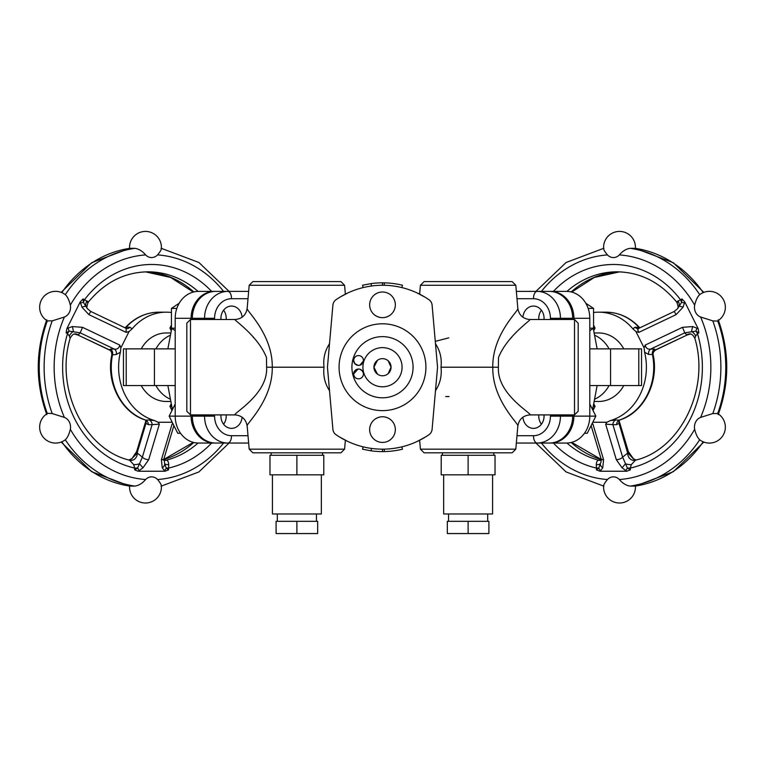 <?xml version="1.0" encoding="UTF-8"?>
<svg xmlns="http://www.w3.org/2000/svg" width="765" height="765" viewBox="0 0 765 765"><rect width="100%" height="100%" fill="white"/><g stroke="black" fill="none" stroke-linecap="round" stroke-linejoin="round"><path stroke-width="1.15" d="M363.117 287.592L362.543 285.221L371.111 283.595A84.389 84.389 0 0 1 382.5 282.82L384.317 282.849A84.389 84.389 0 0 1 402.457 285.221L401.883 287.592M384.269 285.288L384.317 282.849M382.5 285.269L382.5 282.82M371.436 286.024L371.111 283.595M417.135 292.957L425.407 297.403M340.846 296.648L347.865 292.957M338.197 436.155L336.045 434.721A7.334 7.334 0 0 1 332.899 429.308L327.449 367.21L332.899 305.111A7.334 7.334 0 0 1 336.045 299.708L338.197 298.274M336.045 299.708A81.941 81.941 0 0 1 428.955 299.708A7.334 7.334 0 0 1 432.101 305.111L437.551 367.21L432.101 429.308A7.334 7.334 0 0 1 428.955 434.721L426.793 436.155M426.793 298.274L428.955 299.708M249.189 449.16L344.585 449.16L340.913 452.823L252.861 452.823L249.189 449.16L247.172 426.076C245.135 424.718 272.742 400.745 272.264 367.21C272.723 333.636 245.125 309.691 247.172 308.352L249.189 285.269L344.585 285.269L345.369 294.171M247.172 426.076C245.986 419.22 241.922 415.5 234.989 414.907C232.378 413.827 268.247 394.319 266.612 367.21L324.006 367.21C323.031 375.825 324.867 383.638 329.505 390.657M329.505 343.772C324.867 350.781 323.031 358.603 324.006 367.21M344.585 285.269L340.913 281.606L252.861 281.606L249.189 285.269M449.055 396.566L445.727 396.566M515.811 449.16L512.139 452.823L424.087 452.823L420.415 449.16L515.811 449.16L517.828 426.076C519.875 424.728 492.163 400.621 492.784 367.219L498.388 367.21L498.503 357.504C507.09 335.94 530.948 320.219 530.011 319.512L574.515 319.512L574.515 414.907L530.011 414.907C532.622 413.846 496.648 394.195 498.445 367.238M420.415 449.16L419.631 440.257M435.495 390.657C440.133 383.638 441.969 375.825 440.994 367.21L492.765 367.21C492.277 333.636 519.875 309.691 517.828 308.352C519.014 315.209 523.078 318.928 530.011 319.512M440.994 367.21C441.969 358.603 440.133 350.781 435.495 343.772M420.415 285.269L515.811 285.269L512.139 281.606L424.087 281.606L420.415 285.269L419.631 294.171M220.989 319.512A12.23 10.595 -90 0 1 231.527 306.067A12.23 10.595 -90 0 1 242.084 317.245M226.172 319.512A12.23 10.595 90 0 0 226.22 318.297A12.23 10.595 90 0 0 223.581 310.207M253.827 337.862L253.272 337.25M266.603 367.21L266.497 357.504C257.91 335.94 234.052 320.219 234.989 319.512L190.485 319.512L190.485 414.907L234.989 414.907M190.485 414.907L186.813 411.245L186.813 323.184L190.485 319.512M242.084 417.183A12.23 10.595 -90 0 1 231.527 428.362A12.23 10.595 -90 0 1 220.989 414.907M223.581 424.221A12.23 10.595 90 0 0 226.22 416.131A12.23 10.595 90 0 0 226.172 414.907M192.331 414.907L192.331 416.131A26.909 23.304 90 0 0 215.625 443.04L248.654 443.04M248.654 291.389L227.855 291.389A7.334 3.672 90 0 1 231.527 298.723L248.013 298.723M192.331 318.297L204.561 318.297A26.909 23.304 90 0 1 227.855 291.389L215.625 291.389A26.909 23.304 90 0 0 192.331 318.297L192.331 319.512M511.728 337.25L511.163 337.853M574.515 414.907L578.187 411.245L578.187 323.184L574.515 319.512M516.346 443.04L549.375 443.04A26.909 23.304 -90 0 0 572.669 416.131L572.669 414.907M572.669 319.512L572.669 318.297A26.909 23.304 -90 0 0 549.375 291.389L516.346 291.389M544.011 414.907A12.23 10.595 90 0 1 544.058 416.131A12.23 10.595 90 0 1 533.473 428.362A12.23 10.595 90 0 1 522.916 417.183M538.828 414.907A12.23 10.595 -90 0 0 541.419 424.221M435.285 341.362L448.787 337.862M541.419 310.207A12.23 10.595 -90 0 0 538.828 319.512M522.916 317.245A12.23 10.595 90 0 1 533.473 306.067A12.23 10.595 90 0 1 544.058 318.297A12.23 10.595 90 0 1 544.011 319.512M375.089 315.323C380.033 318.46 384.967 318.46 389.911 315.323A12.842 12.842 0 0 1 369.658 304.843A12.842 12.842 0 0 1 388.4 293.435A12.842 12.842 0 0 1 389.911 315.323M347.865 441.472L339.593 437.025M389.911 419.105A12.842 12.842 0 0 1 388.4 440.994A12.842 12.842 0 0 1 369.658 429.586A12.842 12.842 0 0 1 389.911 419.105C384.967 415.969 380.033 415.969 375.089 419.105M425.407 437.025L417.135 441.472M428.955 434.721A81.941 81.941 0 0 1 336.045 434.721M363.117 446.827L362.543 449.208L371.111 450.834A84.389 84.389 0 0 0 382.5 451.599L384.317 451.58A84.389 84.389 0 0 0 402.457 449.208L401.883 446.827M384.269 449.141L384.317 451.58M382.5 449.16L382.5 451.599M371.436 448.405L371.111 450.834M425.914 367.21A43.414 43.414 0 0 1 360.793 404.819A43.414 43.414 0 0 1 360.793 329.61A43.414 43.414 0 0 1 425.914 367.21M413.071 367.21A30.571 30.571 0 0 1 367.21 393.698A30.571 30.571 0 0 1 367.21 340.731A30.571 30.571 0 0 1 413.071 367.21M363.423 373.942A4.896 4.896 0 0 1 358.527 378.828A4.896 4.896 0 0 1 353.64 373.942A4.896 4.896 0 0 1 358.527 369.046A4.896 4.896 0 0 1 363.423 373.942M363.423 360.487A4.896 4.896 0 0 1 358.527 365.383A4.896 4.896 0 0 1 353.64 360.487A4.896 4.896 0 0 1 358.527 355.591A4.896 4.896 0 0 1 363.423 360.487M402.065 367.21A19.565 19.565 0 0 0 372.718 350.265A19.565 19.565 0 0 0 372.718 384.164A19.565 19.565 0 0 0 402.065 367.21M357.465 355.715L357.752 355.658C355.352 356.069 353.975 357.685 353.64 360.487L354.797 363.652L358.02 365.354M359.933 365.173L363.394 360.965M363.394 373.463L362.553 371.159L359.933 369.256M358.02 369.074L353.64 373.942C353.975 376.743 355.352 378.359 357.752 378.771L357.465 378.713M388.19 360.822L391.058 367.2A8.558 8.558 0 0 1 378.216 374.63A8.558 8.558 0 0 1 378.216 359.799A8.558 8.558 0 0 1 391.058 367.21L388.19 373.607M377.441 374.123L373.942 367.21L377.441 360.305M271.202 455.271L271.202 452.823M296.887 455.271L269.978 455.271L269.978 474.836L323.796 474.836L323.796 455.271L296.887 455.271L296.887 474.836M272.426 474.836L272.426 513.975L321.348 513.975L321.348 474.836M277.322 521.319L277.322 513.975M296.887 521.319L276.098 521.319L276.098 533.549L317.676 533.549L317.676 521.319L296.887 521.319L296.887 533.549M493.798 452.823L493.798 455.271M441.204 455.271L495.022 455.271L495.022 474.836L441.204 474.836L441.204 455.271M468.113 455.271L468.113 474.836M492.574 474.836L492.574 513.975L443.652 513.975L443.652 474.836M487.678 513.975L487.678 521.319M447.324 521.319L488.902 521.319L488.902 533.549L447.324 533.549L447.324 521.319M468.113 521.319L468.113 533.549M191.107 414.907L191.107 416.131A26.909 23.304 -90 0 0 214.41 443.04L198.508 443.04A26.909 23.304 -90 0 1 175.204 416.131L175.204 318.297A26.909 23.304 -90 0 1 198.508 291.389L214.41 291.389A26.909 23.304 -90 0 0 191.107 318.297L175.204 318.297M180.53 433.258L177.719 433.258L169.151 416.131L175.204 404.035M191.107 416.131L169.151 416.131M175.204 330.681L171.446 328.175L171.446 308.41L179.192 303.246M175.204 328.175L171.446 328.175M176.839 308.41L171.446 308.41M154.434 385.56L126.215 385.56L126.215 348.869L154.434 348.869L154.434 385.56L175.204 385.56M126.215 348.869L123.461 348.869L123.461 385.56L126.215 385.56M158.087 422.251L154.597 420.578L149.079 419.956A4.896 4.236 -90 0 1 152.111 424.642L159.34 424.173L158.087 422.251L172.211 422.251M132.087 328.854L129.954 327.229A4.896 4.236 -90 0 1 127.038 328.558L126.129 328.309L126.148 332.373L129.084 331.513L132.087 328.864A55.032 47.66 -90 0 1 166.273 312.177A55.032 47.66 -90 0 1 171.446 312.502M129.084 331.513L120.899 347.874L119.789 345.091C119.091 348.19 117.265 349.529 114.329 349.089L110.562 349.089L109.357 349.997C111.011 350.628 111.833 352.273 111.824 354.941L116.337 354.463L120.411 352.206L120.899 347.874M154.597 420.578A55.032 47.66 -90 0 1 120.411 352.206M141.229 348.869A34.243 29.653 -90 0 1 166.273 332.966L170.872 332.966M170.872 401.462L166.273 401.462A34.243 29.653 -90 0 1 141.229 385.56M149.079 419.956L145.446 420.186A4.896 3.662 -40.8 0 1 145.962 423.361L148.343 424.642L152.111 424.642L142.367 457.164A4.896 2.18 16.7 0 0 148.697 459.679L159.34 424.173M145.799 421.027L145.962 423.361L137.069 453.071A4.896 2.18 16.7 0 1 136.619 451.666L145.799 421.018M172.823 423.475L172.048 424.173L173.043 423.915M129.954 327.229L126.187 327.229A4.896 4.236 -90 0 1 125.345 327.936M111.833 354.931A4.896 4.724 12.6 0 0 109.156 349.729L77.982 335.06L109.357 349.997M116.337 354.463A4.896 4.236 90 0 0 114.329 349.089L80.201 332.832L82.534 327.334L72.312 326.559L67.97 328.108A4.896 0.679 68.2 0 1 69.118 331.121L80.201 332.832L78.24 334.879A7.334 6.359 90 0 0 75.056 333.894M67.97 328.108L66.871 328.625L80.287 301.783L80.555 302.95A4.896 1.157 -16.1 0 1 83.442 302.462L83.069 298.933L80.287 301.783M66.871 328.625L66.125 332.832L69.118 331.121A7.334 3.175 -56.3 0 0 67.483 333.731L69.386 336.017L70.112 338.369C71.719 335.328 73.364 333.836 75.047 333.903M78.24 334.879L74.463 333.98M80.555 302.95L81.97 307.243A4.896 1.081 -23.6 0 1 85.967 306.354L87.545 308.802L90.777 311.47L88.883 314.625L126.148 332.373M87.344 302.347C88.702 302.318 88.558 301.869 86.904 300.98A7.334 5.613 -45.6 0 0 85.967 306.354L83.442 302.462A7.334 3.175 -56.3 0 1 84.427 299.842L83.069 298.933M86.904 300.98L84.427 299.842A102.73 88.97 90 0 1 211.618 291.389M70.122 338.369C54.717 389.653 85.135 450.269 130.05 460.291L130.968 460.406A7.334 6.359 90 0 0 137.337 453.071L142.367 457.164L137.595 468.065L134.65 469.882L138.169 471.23L139.201 470.58L137.595 468.065L134.65 468.065L134.65 469.882M129.562 460.224L133.703 464.642L134.65 468.065A102.73 88.97 90 0 1 67.483 333.731L66.125 332.832M128.922 459.985L131.197 458.933A4.896 0.478 56.5 0 1 131.197 458.933A4.896 0.478 56.5 0 1 131.427 459.038L137.337 453.071M129.036 460.014L131.427 459.038M172.048 424.173L161.405 459.679A4.896 2.18 16.7 0 0 163.997 458.57L164.685 463.781A4.896 3.251 149.5 0 1 162.266 467.836L164.37 470.58A4.896 3.27 -40.3 0 0 166.244 468.065L164.685 463.781A7.334 2.744 166.5 0 0 168.73 464.642C168.549 461.85 167.736 460.377 166.282 460.224A7.334 6.359 -90 0 1 164.877 460.406L162.897 459.775M164.37 470.58L165.02 471.23L138.169 471.23M165.02 471.23L168.539 469.882L166.244 468.065L168.539 468.065L168.73 464.642M161.032 248.319C161.874 248.883 160.717 251.083 157.552 254.908A10.213 8.845 -90 0 1 145.637 254.908C142.386 251.083 138.781 248.883 134.822 248.319L129.734 248.348M134.822 248.319A119.856 103.801 90 0 0 65.302 294.659L65.302 294.659C67.358 296.504 69.041 299.985 70.342 305.101A10.213 8.845 -90 0 1 64.384 317.016L52.202 320.87L47.306 320.87A119.856 103.801 -90 0 0 47.296 413.53M65.293 439.779A15.931 15.931 0 0 1 43.634 437.676A15.931 15.931 0 0 1 47.688 413.31L52.202 413.559L64.384 417.413A10.213 8.845 -90 0 1 70.342 429.318C69.041 434.444 67.358 437.924 65.302 439.77L65.293 439.779A119.856 103.801 90 0 0 134.822 486.11C138.781 485.546 142.386 483.346 145.637 479.521A10.213 8.845 -90 0 1 157.552 479.521C160.717 483.346 161.874 485.546 161.032 486.11M129.734 486.081L134.822 486.11M155.907 385.56A34.243 29.653 90 0 0 170.452 399.244M170.452 335.185A34.243 29.653 90 0 0 155.907 348.869M175.204 348.869L154.434 348.869M172.45 409.533A19.565 16.945 -90 0 1 172.096 407.974L167.87 385.56M167.87 348.869L171.743 328.376M171.284 403.652L169.935 406.349L171.991 410.461M171.79 406.349L169.935 406.349M171.284 330.776L169.935 328.08L171.446 325.058M171.446 328.08L169.935 328.08M191.107 319.512L191.107 318.297M589.796 318.297A26.909 23.304 -90 0 0 566.492 291.389L550.59 291.389A26.909 23.304 -90 0 1 573.893 318.297L589.796 318.297L589.796 416.131L595.849 416.131L589.796 404.035M573.893 416.131A26.909 23.304 -90 0 1 550.59 443.04L566.492 443.04A26.909 23.304 -90 0 0 589.796 416.131L573.893 416.131L573.893 414.907M584.47 433.258L587.281 433.258L595.849 416.131M589.796 330.681L593.554 328.175L593.554 308.41L585.808 303.246M589.796 328.175L593.554 328.175M588.161 308.41L593.554 308.41M589.796 385.56L641.539 385.56L641.539 348.869L589.796 348.869M593.554 312.502A55.032 47.66 90 0 1 598.727 312.177A55.032 47.66 90 0 1 632.913 328.864L635.916 331.513L644.101 347.874L644.589 352.206A55.032 47.66 90 0 1 610.403 420.578L606.913 422.251L592.789 422.251M623.771 348.869A34.243 29.653 -90 0 0 598.727 332.966L594.128 332.966M594.128 401.462L598.727 401.462A34.243 29.653 -90 0 0 623.771 385.56M606.913 422.251L605.66 424.173L612.889 424.642A4.896 4.236 90 0 1 615.921 419.956L610.403 420.578M605.66 424.173L616.303 459.679A4.896 2.18 -16.7 0 0 622.634 457.164L612.889 424.642L616.657 424.642L619.038 423.361A4.896 3.662 40.8 0 1 619.554 420.186A4.896 3.662 40.8 0 1 619.564 420.167L615.921 419.956M694.878 338.369C710.283 389.653 679.865 450.269 634.95 460.291L634.032 460.406A7.334 6.359 90 0 1 627.663 453.071L619.038 423.361L619.201 421.037L628.381 451.666A4.896 2.18 -16.7 0 1 627.931 453.071L633.573 459.038A4.896 0.478 -56.5 0 1 633.803 458.933A4.896 0.478 -56.5 0 1 633.812 458.943L633.152 458.78M591.957 423.915L592.952 424.173L592.177 423.475M591.115 425.589L601.003 458.57A4.896 2.18 -16.7 0 0 603.595 459.679L592.952 424.173M635.916 331.513L638.852 332.373L637.637 329.619L638.861 328.309L637.943 328.558A4.896 4.236 90 0 1 635.046 327.229L632.913 328.854M639.425 327.439L635.046 327.229M655.643 349.997L687.018 335.06L655.844 349.729A4.896 4.724 -12.6 0 0 653.167 354.931L653.176 354.941C652.679 353.258 653.501 351.613 655.643 349.997L654.438 349.089A4.896 4.236 -90 0 0 652.43 354.463L653.167 354.931M654.438 349.089L650.671 349.089A4.896 4.236 -90 0 0 648.663 354.463L652.43 354.463A55.032 47.66 90 0 1 619.688 419.956A4.896 4.236 90 0 0 616.657 424.642M644.589 352.206L648.663 354.463M638.852 332.373L676.117 314.625L674.223 311.47L677.465 308.783L681.558 302.462L681.931 298.933L684.713 301.783L698.129 328.625L692.688 326.559L682.466 327.334L684.799 332.832L650.671 349.089C647.745 349.529 645.918 348.199 645.211 345.091L644.101 347.874M690.546 333.98L686.76 334.879L684.799 332.832L695.882 331.121L698.875 332.832L698.129 328.625M697.03 328.108A4.896 0.679 111.8 0 0 695.882 331.121A7.334 3.175 56.3 0 1 697.517 333.731L698.875 332.832M689.953 333.903C691.589 333.77 693.224 335.261 694.888 338.359L695.615 336.017L697.517 333.731A102.73 88.97 -90 0 1 630.35 468.065L631.297 464.642L635.438 460.224M681.931 298.933L680.573 299.842A7.334 3.175 56.3 0 1 681.558 302.462A4.896 1.157 16.1 0 1 684.446 302.95L684.713 301.783M553.382 291.389A102.73 88.97 -90 0 1 680.573 299.842L678.096 300.98C676.442 301.869 676.298 302.318 677.656 302.347M630.35 469.882L630.35 468.065L627.405 468.065L625.799 470.58L626.831 471.23L630.35 469.882L627.405 468.065L622.634 457.164L627.663 453.071M633.573 459.038L635.964 460.014M601.003 458.57L601.041 461.897L598.756 468.065L596.461 469.882L599.98 471.23L600.63 470.58A4.896 3.27 -139.7 0 1 598.756 468.065L596.461 468.065L596.461 469.882M601.28 460.224L598.718 460.224C597.264 460.377 596.451 461.85 596.27 464.642L596.461 468.065A102.73 88.97 -90 0 1 553.382 443.04M603.968 486.11C603.126 485.546 604.283 483.346 607.448 479.521A10.213 8.845 90 0 1 619.363 479.521C622.614 483.346 626.219 485.546 630.178 486.11L635.18 486.119L673.334 471.699L703.829 442.065M630.178 486.11A119.856 103.801 -90 0 0 699.698 439.77L699.698 439.77C697.642 437.924 695.959 434.444 694.658 429.318A10.213 8.845 90 0 1 700.616 417.413L712.798 413.559L717.694 413.559M699.707 294.649A15.931 15.931 0 0 1 725.21 305.178A15.931 15.931 0 0 1 717.312 321.118L712.798 320.87L700.616 317.016A10.213 8.845 90 0 1 694.658 305.101C695.959 299.985 697.642 296.504 699.698 294.659L699.707 294.649A119.856 103.801 -90 0 0 630.178 248.319C626.219 248.883 622.614 251.083 619.363 254.908A10.213 8.845 90 0 1 607.448 254.908C604.283 251.083 603.126 248.883 603.968 248.319M626.831 471.23L599.98 471.23M630.178 248.319L635.266 248.348M609.093 385.56A34.243 29.653 90 0 1 594.548 399.244M594.548 335.185A34.243 29.653 90 0 1 609.093 348.869M597.13 348.869L593.258 328.376M592.55 409.533A19.565 16.945 -90 0 0 592.904 407.974L597.13 385.56M593.716 403.652L595.065 406.349L593.009 410.461M593.21 406.349L595.065 406.349M593.716 330.776L595.065 328.08L593.554 325.058M593.554 328.08L595.065 328.08M573.893 319.512L573.893 318.297M214.583 319.512L214.583 318.297A19.565 16.945 -90 0 1 231.527 298.723M204.561 319.512L204.561 318.297L214.583 318.297M248.013 435.706L231.527 435.706A19.565 16.945 -90 0 1 214.583 416.131L214.583 414.907M204.561 414.907L204.561 416.131A26.909 23.304 90 0 0 227.855 443.04A7.334 3.672 90 0 0 231.527 435.706M214.583 416.131L192.331 416.131M560.439 414.907L560.439 416.131L550.418 416.131A19.565 16.945 90 0 1 533.473 435.706L516.987 435.706M572.669 416.131L560.439 416.131A26.909 23.304 -90 0 1 537.145 443.04A7.334 3.672 -90 0 1 533.473 435.706M572.669 318.297L560.439 318.297A26.909 23.304 -90 0 0 537.145 291.389A7.334 3.672 -90 0 0 533.473 298.723A19.565 16.945 90 0 1 550.418 318.297L560.439 318.297L560.439 319.512M550.418 414.907L550.418 416.131M516.987 298.723L533.473 298.723M550.418 318.297L550.418 319.512M110.562 349.089A4.896 4.236 90 0 1 112.57 354.463A55.032 47.66 -90 0 0 145.312 419.956A4.896 4.236 -90 0 1 148.343 424.642M126.187 327.229A55.032 47.66 -90 0 1 158.929 312.177L166.273 312.177M119.789 345.091L82.534 327.334M69.386 336.017A7.334 5.613 -45.6 0 1 73.402 331.503A4.896 0.536 -104.6 0 0 72.312 326.559M81.97 307.243L88.883 314.625M139.201 470.58L142.95 467.836L148.697 459.679M142.95 467.836L139.536 463.781A7.334 2.744 166.5 0 1 133.703 464.642M131.848 458.78L136.629 451.656M161.405 459.679L162.266 467.836M168.539 469.882L168.539 468.065A102.73 88.97 90 0 0 211.618 443.04M163.777 459.555A95.396 82.62 90 0 0 193.784 442.486M193.784 291.943A95.396 82.62 90 0 0 145.493 271.862L170.71 277.475L193.287 292.067M157.552 254.908A112.522 97.442 -90 0 1 223.581 291.389M70.342 305.101A112.522 97.442 -90 0 1 145.637 254.908M64.384 417.413A112.522 97.442 -90 0 1 64.384 317.016M145.637 479.521A112.522 97.442 -90 0 1 70.342 429.318M223.581 443.04A112.522 97.442 -90 0 1 157.552 479.521M87.535 308.773C86.531 308.094 86.77 305.895 88.243 302.165C104.671 282.333 124.561 272.216 147.922 271.814A95.396 82.62 -90 0 1 198.059 291.389M198.059 443.04A95.396 82.62 -90 0 1 166.282 460.224L163.729 460.224M129.926 486.11A119.856 103.801 -90 0 1 61.793 441.816M52.202 320.87A119.856 103.801 90 0 0 52.202 413.559M61.793 292.613A119.856 103.801 -90 0 1 129.926 248.319M173.234 407.974L172.096 407.974M639.655 327.936A4.896 4.236 90 0 1 638.813 327.229A55.032 47.66 90 0 0 606.071 312.177C618.942 312.397 630.044 317.456 639.397 327.344L639.903 327.812M682.466 327.334L645.211 345.091M692.688 326.559A4.896 0.536 104.6 0 0 691.598 331.503A7.334 5.613 45.6 0 1 695.615 336.017M686.76 334.879A7.334 6.359 90 0 1 689.944 333.894M676.117 314.625L683.03 307.243L684.446 302.95M678.096 300.98A7.334 5.613 45.6 0 1 679.033 306.354A4.896 1.081 23.6 0 1 683.03 307.243M616.303 459.679L622.05 467.836L625.799 470.58M631.297 464.642A7.334 2.744 -166.5 0 1 625.464 463.781L622.05 467.836M600.63 470.58L602.734 467.836L603.595 459.679M602.734 467.836A4.896 3.251 -149.5 0 1 600.315 463.781A7.334 2.744 -166.5 0 1 596.27 464.642M566.942 443.04A95.396 82.62 90 0 0 598.718 460.224A7.334 6.359 -90 0 0 600.123 460.406L602.103 459.784M571.713 292.067L594.29 277.475L619.526 271.862A95.396 82.62 -90 0 0 571.216 291.943M571.216 442.486A95.396 82.62 -90 0 0 601.223 459.555M566.942 291.389A95.396 82.62 90 0 1 617.078 271.814C640.439 272.216 660.329 282.333 676.757 302.165M541.419 291.389A112.522 97.442 90 0 1 607.448 254.908M607.448 479.521A112.522 97.442 90 0 1 541.419 443.04M694.658 429.318A112.522 97.442 90 0 1 619.363 479.521M700.616 317.016A112.522 97.442 90 0 1 700.616 417.413M619.363 254.908A112.522 97.442 90 0 1 694.658 305.101M712.798 413.559A119.856 103.801 -90 0 0 712.798 320.87M635.074 248.319A119.856 103.801 90 0 1 703.207 292.613M703.207 441.816A119.856 103.801 90 0 1 635.074 486.11M717.704 320.889A119.856 103.801 90 0 1 717.704 413.53M591.766 407.974L592.904 407.974M638.785 348.869L638.785 385.56M610.566 385.56L610.566 348.869M344.585 449.16L345.369 440.257M515.811 285.269L517.828 308.352M530.011 414.907C523.078 415.5 519.014 419.22 517.828 426.076M234.989 319.512C241.922 318.928 245.986 315.209 247.172 308.352M322.572 455.271L322.572 452.823M316.461 521.319L316.461 513.975M442.428 452.823L442.428 455.271M448.539 513.975L448.539 521.319M145.446 420.186L145.847 420.855M144.901 419.88C120.985 412.249 105.847 381.984 111.824 354.941M125.097 327.812L125.603 327.344C134.956 317.456 146.058 312.397 158.929 312.177M74.387 333.999L77.973 335.051M90.777 311.47L126.129 328.309M173.885 425.589L163.997 458.57M163.787 459.469L193.287 442.361M229.089 291.389L198.91 262.491L161.377 248.348M161.377 486.081L198.91 471.938L229.089 443.04M61.171 292.364L91.666 262.73L129.821 248.309M129.821 486.119L91.666 471.699L61.171 442.065M46.799 414.649C35.419 383.026 35.419 351.403 46.799 319.77M65.293 294.649A15.931 15.931 0 0 0 39.79 305.178A15.931 15.931 0 0 0 47.688 321.118M161.348 248.816A15.931 15.931 0 0 0 144.508 231.451A15.931 15.931 0 0 0 129.581 248.348M236.395 291.389A15.931 15.931 0 0 0 234.348 291.389M234.348 443.04A15.931 15.931 0 0 0 236.395 443.04M129.581 486.081A15.931 15.931 0 0 0 145.962 502.997A15.931 15.931 0 0 0 161.348 485.612M619.564 420.167L619.153 420.855M674.223 311.47L638.861 328.309M598.727 312.177L606.071 312.177M653.176 354.941C659.153 381.984 644.015 412.249 620.099 419.88M687.027 335.041L690.613 333.999M677.455 308.783C678.459 308.027 678.23 305.818 676.767 302.156M628.371 451.656L633.372 458.637M636.069 459.985L633.803 458.933M571.713 442.361L601.214 459.469M535.911 291.389L566.09 262.491L603.623 248.348M603.623 486.081L566.09 471.938L535.911 443.04M703.829 292.364L673.334 262.73L635.18 248.309M718.201 414.649C729.581 383.026 729.581 351.403 718.201 319.77M699.707 439.779A15.931 15.931 0 0 0 721.366 437.676A15.931 15.931 0 0 0 717.312 413.31M635.419 248.348A15.931 15.931 0 0 0 620.491 231.451A15.931 15.931 0 0 0 603.652 248.816M530.652 291.389A15.931 15.931 0 0 0 528.605 291.389M528.605 443.04A15.931 15.931 0 0 0 530.652 443.04M603.652 485.612A15.931 15.931 0 0 0 619.038 502.997A15.931 15.931 0 0 0 635.419 486.081"/></g></svg>
